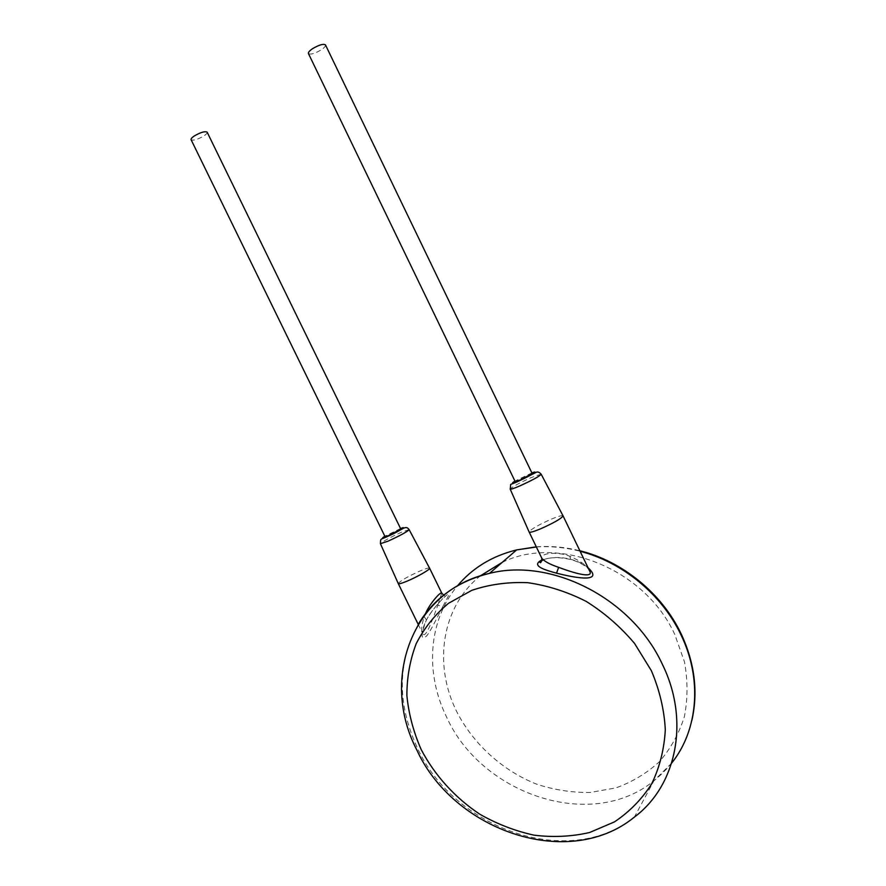 <?xml version="1.0" encoding="UTF-8"?>
<svg xmlns="http://www.w3.org/2000/svg" width="886" height="886" viewBox="0 0 886 886"><rect width="100%" height="100%" fill="white"/><g stroke="black" fill="none" stroke-linecap="round" stroke-linejoin="round"><path stroke-width="0.66" stroke-dasharray="4.43 3.32" d="M588.027 567.716C583.719 564.072 577.893 561.237 570.54 559.232C560.772 556.785 551.313 556.995 542.177 559.863M442.989 606.245C436.111 619.702 428.481 635.229 425.756 636.657C420.817 640.124 420.939 634.775 426.122 620.621C429.61 613.433 439.545 601.062 446.389 595.403C452.248 590.464 446.599 598.858 442.989 606.245L437.784 605.326C430.441 625.649 425.014 639.194 422.567 633.268C421.038 630.389 421.592 624.885 424.217 616.767L425.557 613.522M441.737 593.099L437.784 605.326M429.566 568.136C428.89 567.671 425.978 568.502 420.85 570.617C407.937 576.409 400.406 580.729 398.268 583.575L398.29 583.641M400.804 529.053L396.551 530.492L385.089 536.728M532.187 473.523L526.749 475.372L515.22 481.652M325.461 44.887C325.838 46.006 324.486 47.622 321.385 49.749C314.962 53.559 310.643 54.832 308.45 53.57M207.125 132.136C207.457 132.978 206.394 134.24 203.946 135.901C197.689 139.523 193.414 140.808 191.11 139.744M563.009 515.796C562.089 515.198 558.368 516.25 551.834 518.93C538.478 524.844 530.913 529.197 529.119 531.999L529.152 532.054M589.334 570.407C586.92 565.611 580.419 560.904 569.853 556.297C560.86 552.211 540.626 551.878 541.844 558.324M418.701 623.511C397.249 662.263 396.884 703.861 417.594 748.327C454.241 828.997 568.812 869.908 634.398 817.091L653.901 780.821C591.228 832.009 481.541 794.31 446.788 717.472C424.826 673.305 428.226 620.776 457.254 586.1M536.362 546.972C550.749 546.009 565.334 547.448 580.108 551.28M426.122 620.621L426.487 619.967L424.217 616.767M409.122 529.606L401.336 532.276C389.53 537.702 382.553 541.512 380.426 543.705M400.55 528.532L384.856 536.229M531.899 472.936L514.943 481.076M541.169 474.198L531.19 477.576C518.986 483.136 511.975 486.979 510.17 489.094M570.54 559.232L569.853 556.297M502.229 562.377C558.302 534.568 644.798 568.447 674.833 634.597L684.524 662.041C687.89 680.869 687.824 699.132 684.335 716.84C678.942 733.774 670.613 748.736 659.372 761.738C646.714 773.29 632.216 782.006 615.892 787.909L590.12 792.483C572.245 792.693 554.525 789.969 536.982 784.298C502.539 770.698 473.412 744.162 456.766 711.735C432.944 664.267 441.726 606.644 480.234 575.933M671.654 763.112L653.901 780.821C673.094 765.393 685.764 745.237 691.9 720.34M418.192 624.342L422.567 633.268C422.367 633.556 421.636 629.846 426.487 619.967C431.925 608.804 445.115 596.699 444.883 595.957L443.631 595.159M543.04 559.852C549.985 557.161 559.077 557.017 570.285 559.409C582.246 562.654 588.592 568.502 589.146 570.03M536.296 546.839C550.638 545.776 565.157 547.072 579.854 550.749"/><path stroke-width="1.33" d="M542.177 559.863C529.784 565.755 545.399 570.086 556.519 573.164C587.418 580.972 600.808 579.522 588.027 567.716M425.557 613.522C429.267 604.44 440.043 591.881 441.693 592.989L441.737 593.099M380.426 543.705C380.659 537.636 380.149 540.083 387.869 536.285C402.632 530.282 405.312 524.313 409.155 529.662C407.017 531.855 400.007 535.687 388.101 541.147L380.426 543.705L398.268 583.586C398.7 584.184 401.568 583.409 406.851 581.238C416.941 577.107 430.485 569.333 429.61 568.214L429.566 568.136M389.297 535.299L400.804 529.053L207.125 132.136C204.843 131.062 200.546 132.357 194.255 136.001C191.819 137.662 190.778 138.914 191.11 139.744L385.089 536.728L389.297 535.299M520.603 479.835L532.187 473.523L325.461 44.887C323.279 43.613 318.949 44.898 312.47 48.741C309.402 50.867 308.062 52.473 308.45 53.57L515.22 481.652L520.603 479.835M510.17 489.094C511.731 481.497 507.335 486.813 519.395 480.755L536.152 472.36C537.603 471.507 539.286 472.127 541.202 474.254C539.375 476.38 532.309 480.234 520.004 485.838C513.924 488.452 510.646 489.537 510.17 489.094L529.119 531.999C529.762 532.752 533.427 531.755 540.139 529.02C553.65 523.039 561.292 518.664 563.053 515.874L563.009 515.796M529.152 532.054L541.844 558.324C544.469 561.447 550.073 564.448 558.645 567.339C580.972 575.701 593.698 577.484 589.478 570.717L589.334 570.407M421.204 749.6C434.76 775.394 455.05 797.799 479.891 814.267C497.146 824.08 515.22 831.046 534.136 835.177C553.152 837.514 571.647 836.628 589.6 832.508L614.441 821.898C629.425 811.897 641.841 799.227 651.664 783.888C659.693 767.276 664.234 749.224 665.308 729.699C664.245 709.797 659.594 690.116 651.343 670.658L634.564 643.457C620.554 626.834 604.418 612.813 586.155 601.372C567.129 591.748 547.614 585.513 527.635 582.678C507.877 581.869 489.271 584.428 471.806 590.342L448.482 603.333C434.971 614.629 424.217 628.041 416.232 643.59C409.985 660.004 406.873 677.336 406.884 695.565C408.69 713.939 413.463 731.958 421.204 749.6M457.254 586.1C472.371 567.992 492.162 555.932 516.649 549.907L489.526 573.353C412.167 590.364 379.906 679.296 416.797 749.921C453.388 830.636 568.424 871.049 634.398 817.091C676.738 785.594 690.094 720.407 662.285 664.123C631.84 598.061 551.147 557.626 489.526 573.353C458.14 581.116 434.528 597.84 418.701 623.511M536.296 546.839L516.649 549.907L536.362 546.972M580.108 551.28C622.371 562.089 661.831 594.373 680.98 634.852C702.532 679.03 698.146 730.119 671.654 763.112M443.631 595.159L441.693 592.989L429.61 568.214L409.122 529.606M384.856 536.229C380.991 538.688 382.065 538.644 388.09 536.096C397.98 531.81 408.69 525.276 400.55 528.532M514.943 481.076C510.613 483.856 512.163 483.69 519.584 480.577C530.271 475.948 540.25 469.724 531.899 472.936M589.146 570.03L563.053 515.874L541.169 474.198M556.519 573.164L558.645 567.339M480.234 575.933L502.229 562.377M418.192 624.342L398.29 583.641M541.844 558.324C541.446 562.012 540.792 563.352 539.862 562.333L543.04 559.852M579.854 550.749C622.415 561.237 661.997 593.421 681.19 633.966C694.702 663.016 698.268 691.811 691.9 720.34"/></g></svg>
